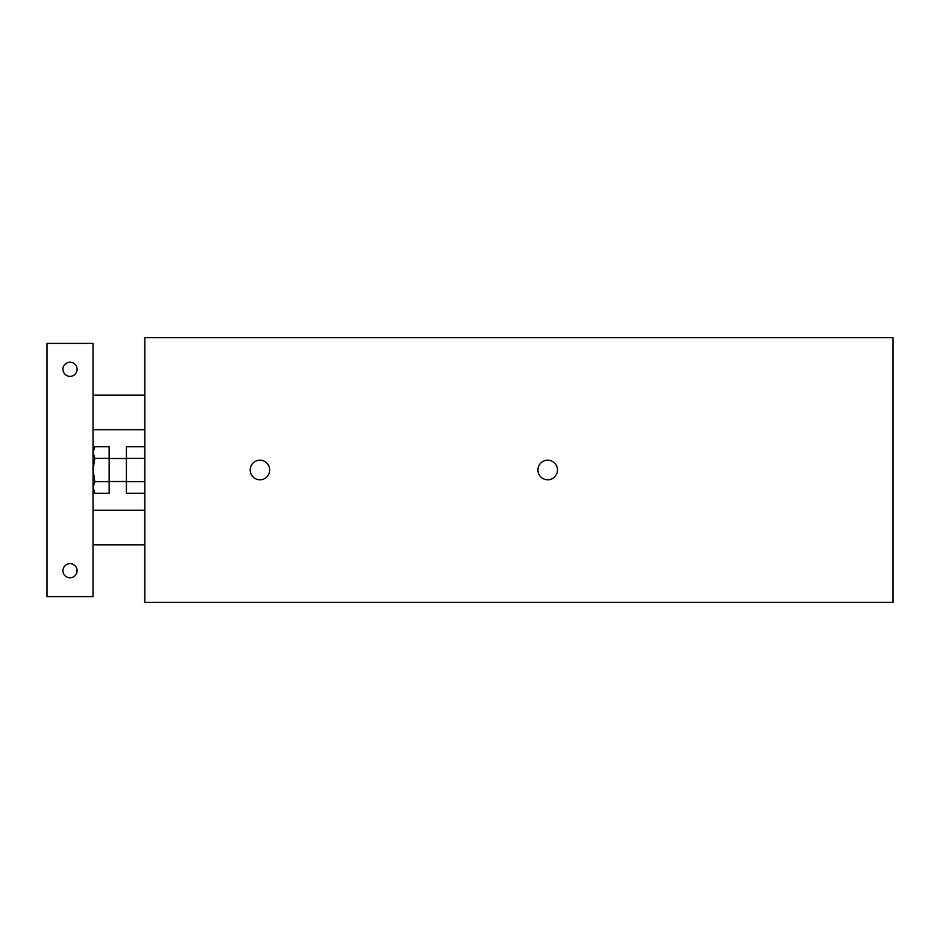 <?xml version="1.0" encoding="UTF-8"?>
<svg xmlns="http://www.w3.org/2000/svg" width="940" height="940" viewBox="0 0 940 940"><rect width="100%" height="100%" fill="white"/><g stroke="black" fill="none" stroke-linecap="round" stroke-linejoin="round"><path stroke-width="1.41" d="M144.842 481.632L126.418 481.632L126.418 493.253L144.842 493.253M144.842 446.747L126.418 446.747L126.418 481.632M144.842 458.368L126.418 458.368M144.842 602.364L144.842 337.636L893 337.636L893 602.364L144.842 602.364M250.158 470A9.788 9.788 0 0 1 264.833 461.528A9.788 9.788 0 0 1 264.833 478.472A9.788 9.788 0 0 1 250.158 470M537.915 470A9.788 9.788 0 0 1 552.591 461.528A9.788 9.788 0 0 1 552.591 478.472A9.788 9.788 0 0 1 537.915 470M77.092 570.709A7.074 7.074 0 0 1 66.481 576.843A7.074 7.074 0 0 1 66.481 564.587A7.074 7.074 0 0 1 77.092 570.709M77.092 369.291A7.074 7.074 0 0 1 66.481 375.413A7.074 7.074 0 0 1 66.481 363.157A7.074 7.074 0 0 1 77.092 369.291M93.037 343.382L47 343.382L47 596.618L93.037 596.618L93.037 343.382M94.834 481.632L93.037 487.449L94.834 493.253L109.158 493.253L109.158 446.747L94.834 446.747L93.037 452.551L94.834 458.368L93.037 470L94.834 481.632L109.158 481.632M94.834 458.368L109.158 458.368M93.037 544.812L144.842 544.812M93.037 510.291L144.842 510.291M93.037 429.709L144.842 429.709M93.037 395.188L144.842 395.188M93.037 490.139L94.834 493.253M93.037 449.861L94.834 446.747M109.158 481.515L126.418 481.515M109.158 458.485L126.418 458.485"/></g></svg>
